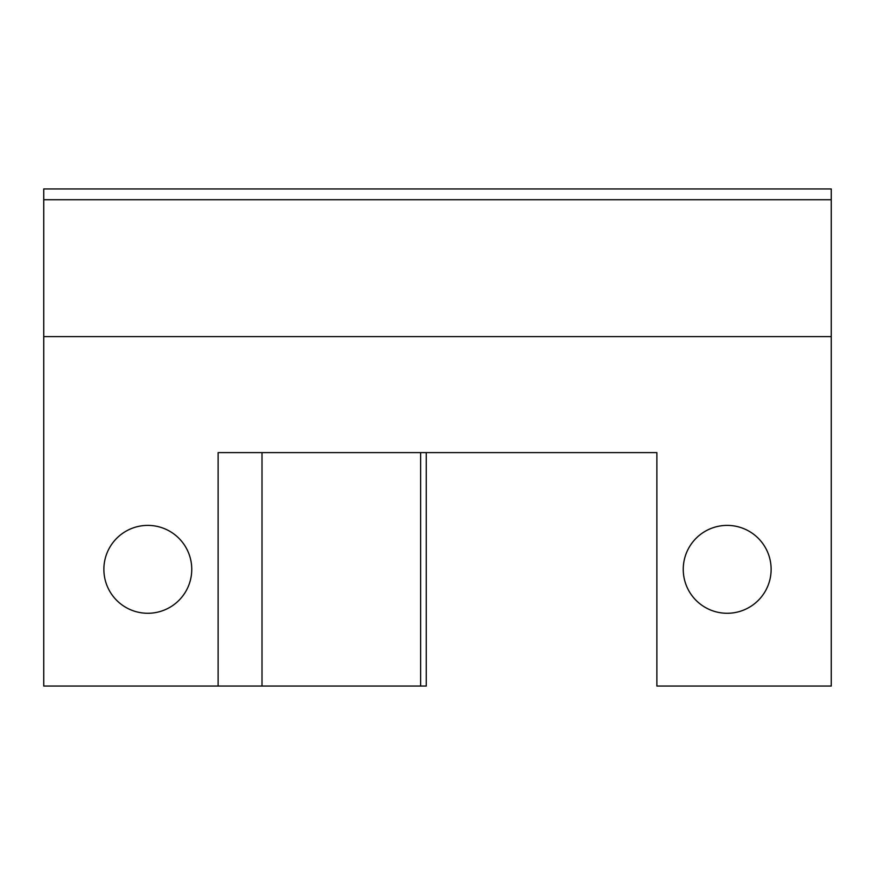 <?xml version="1.0" encoding="UTF-8"?>
<svg xmlns="http://www.w3.org/2000/svg" width="875" height="875" viewBox="0 0 875 875"><rect width="100%" height="100%" fill="white"/><g stroke="black" fill="none" stroke-linecap="round" stroke-linejoin="round"><path stroke-width="1.31" d="M727.191 525.394A43.947 43.947 0 0 1 765.242 591.303A43.947 43.947 0 0 1 689.128 591.303A43.947 43.947 0 0 1 727.191 525.394M147.809 525.394A43.947 43.947 0 0 1 185.872 591.303A43.947 43.947 0 0 1 109.758 591.303A43.947 43.947 0 0 1 147.809 525.394M831.25 199.719L831.25 188.945L43.75 188.945L43.75 199.719L831.25 199.719L831.25 686.055L656.873 686.055L656.873 452.616L218.127 452.616L218.127 686.055L43.75 686.055L43.75 199.719M426.245 452.616L426.245 686.055L218.127 686.055M43.75 336.602L831.25 336.602M262.008 452.616L262.008 686.055M420.623 452.616L420.623 686.055"/></g></svg>
